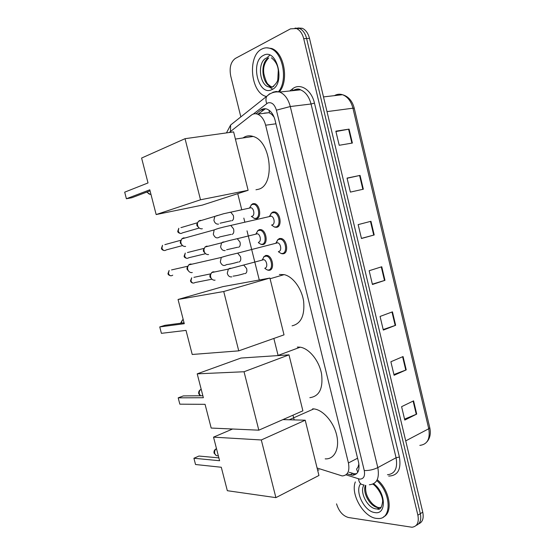 <?xml version="1.0" encoding="UTF-8"?>
<svg xmlns="http://www.w3.org/2000/svg" width="555" height="555" viewBox="0 0 555 555"><rect width="100%" height="100%" fill="white"/><g stroke="black" fill="none" stroke-linecap="round" stroke-linejoin="round"><path stroke-width="0.83" d="M263.68 256.896L265.748 255.432L267.205 255.46C272.796 256.403 274.774 269.688 269.439 270.285L268.086 270.25L271.055 269.411M257.423 230.991L259.345 229.61L260.968 229.631C266.449 230.665 268.252 243.763 263.049 244.54L261.53 244.519L264.485 243.763M251.131 204.948L252.9 203.671L254.696 203.671C260.059 204.788 261.703 217.713 256.625 218.67L254.114 218.337M271.034 213.377L273.025 211.934L274.898 211.954C280.546 213.127 282.176 226.371 276.813 227.286L274.191 226.926M277.417 240.037L279.574 238.49L281.26 238.518C287.039 239.6 288.843 253.038 283.341 253.767L281.774 253.732L285.013 252.858M317.092 468.018L342.199 475.94C347.784 475.475 349.865 471.146 348.429 462.953L265.63 125.208C264.048 119.422 261.35 115.731 257.534 114.136C255.286 113.366 253.212 113.706 251.318 115.156L229.201 132.52M273.261 115.322L269.043 112.693L264.256 113.123M357.788 472.236L356.574 469.107L359.085 465.52M358.898 463.883L358.031 466.977M271.943 114.614L274.052 117.049M237.741 193.66L241.702 209.554M243.832 218.094L244.797 221.965M247.017 230.845L259.275 279.991M273.851 338.446L278.124 355.582M292.991 415.175L294.171 419.906M347.048 473.852L352.293 475.24C357.892 474.74 359.987 470.432 358.579 462.315L275.023 120.074C273.462 114.351 270.784 110.695 266.969 109.113C264.686 108.336 262.577 108.683 260.649 110.147L255.994 113.768M356.636 473.686L354.506 473.81L349.13 472.284M240.842 116.918L230.741 76.063C229.187 67.731 230.727 61.855 235.348 58.435L290.529 28.839L296.488 28.534C299.95 30.123 302.357 33.494 303.71 38.663L417.88 515.193C419.164 522.435 417.214 526.452 412.025 527.243L348.498 517.524C342.872 515.928 338.89 511.37 336.538 503.85M297.903 27.972L302.288 28.284C305.75 29.866 308.15 33.224 309.496 38.357L422.757 512.161L420.329 513.673C421.529 519.82 420.163 523.726 416.222 525.391C420.163 523.726 421.529 519.82 420.329 513.673L306.61 38.51L420.329 513.673L417.88 515.193M295.003 28.097L299.395 28.409C302.857 29.991 305.264 33.355 306.61 38.51C305.264 33.355 302.857 29.991 299.395 28.409L295.003 28.097M258.117 114.059L265.463 108.745M335.942 131.549L349.081 129.121L335.844 131.16L339.216 145.285L352.383 143.044L349.081 129.121M347.09 178.266L360.063 175.401L347.048 178.1L350.392 192.099L363.338 189.206L360.063 175.401M370.955 221.285L358.148 224.622L361.465 238.497L374.202 234.966L370.955 221.285M361.437 238.379L374.202 234.966M413.579 400.863L401.598 406.669L404.789 420.066L416.715 414.085L413.579 400.863M404.567 419.122L416.715 414.085M403.055 356.553L390.88 361.756L394.099 375.27L406.225 369.887L403.055 356.553M393.925 374.521L406.225 369.887M392.447 311.848L380.064 316.447L383.318 330.079L395.639 325.299L392.447 311.848M383.186 329.538L395.639 325.299M381.75 266.761L369.158 270.736L372.44 284.493L384.969 280.33L381.75 266.761M372.356 284.16L384.969 280.33M422.757 512.161C423.951 518.287 422.584 522.186 418.643 523.858M376.789 480.644C391.108 492.687 392.052 519.098 378.454 518.523L376.276 518.384C363.4 517.024 350.281 493.901 355.325 481.92M377.719 480.131C389.846 490.405 393.238 512.723 383.463 516.934M312.611 408.834L313.818 408.903C322.989 409.77 333.798 422.091 336.746 435.46C339.813 448.842 334.242 459.589 325.175 458.86M219.607 460.733L193.91 458.257L195.533 464.507L221.285 467.254L227.328 490.703L275.897 497.634L261.301 439.969L213.529 437.146L219.607 460.733M218.871 457.875L198.954 456.043L193.91 458.257M213.529 437.146L232.594 429.008M261.301 439.969L305.215 420.211L282.918 419.601M305.215 420.211L318.945 475.475L275.897 497.634M297.334 347.055L300.227 347.187C309.253 348.54 319.153 360.75 321.56 373.869C323.26 388.41 319.361 396.346 309.85 397.671M203.366 397.72L178.197 397.845L179.841 404.172L205.066 404.324L211.184 428.058L258.824 430.18L244.033 371.746L197.212 373.848L203.366 397.72M202.859 395.743L183.344 395.909L178.197 397.845M197.212 373.848L240.967 358.044L288.988 354.86L302.891 410.832L258.824 430.18M244.033 371.746L288.988 354.86M279.387 274.503L284.16 274.628C292.887 276.501 301.74 288.489 303.634 301.344C304.875 315.538 301.025 323.704 292.083 325.827M184.288 323.697L159.743 326.923L161.408 333.333L186.015 330.392L192.224 354.472L238.747 350.857L223.727 291.514L178.051 299.478L184.288 323.697M184.052 322.774L165.015 325.306L159.743 326.923M178.051 299.478L222.888 286.63L269.91 278.055L284.021 334.852L238.747 350.857M223.727 291.514L269.91 278.055M242.826 137.98L245.275 136.613C247.78 135.607 250.402 135.559 253.149 136.461C271.43 141.248 275.433 185.627 258.311 189.304L255.966 189.775M148.019 182.942L124.688 192.162L126.394 198.745L149.788 189.817L156.163 214.556L200.508 199.786L185.044 138.688L141.601 158.05L148.019 182.942M185.044 138.688L233.62 131.903L248.12 190.309L202.263 205.128L156.163 214.556M248.12 190.309L200.508 199.786M126.394 198.745L131.896 197.726L150.051 190.837M266.511 96.563L265.72 96.327C250.534 92.262 247.301 55.743 261.87 49.034C264.645 47.591 267.531 47.425 270.521 48.542C282.995 52.434 288.087 80.475 278.506 91.693M266.629 47.806L271.603 48.472C284.243 52.399 289.197 80.947 279.304 91.922M276.744 242.778L277.673 242.799C280.92 243.402 281.961 250.971 278.874 251.401M275.981 242.972L277.93 239.607L280.539 239.184C285.95 240.197 287.656 252.796 282.495 253.489L281.024 253.455L278.353 251.713M192.294 272.526L191.475 272.63C189.609 272.463 188.339 271.326 187.673 269.217L187.534 267.42L188.638 264.936L190.129 264.055L192.016 264.159M189.109 271.645L187.084 269.307L186.979 268.016L187.777 266.22L171.537 269.924M270.167 216.145L271.201 216.159C274.378 216.811 275.322 224.275 272.311 224.81M269.515 216.29L271.568 212.96L274.156 212.6C279.456 213.703 280.99 226.121 275.96 226.988L274.323 226.967L271.548 224.997M185.62 246.406L185.051 246.482C183.053 246.406 181.693 245.241 180.958 242.986L180.812 241.307L181.804 238.865L183.441 237.887L185.099 237.956M182.581 245.608L180.389 243.18L180.285 241.966L181.006 240.204L164.87 244.644M262.765 259.712L263.75 259.678C266.893 260.212 268.023 267.69 265.033 268.044M215.069 280.129L214.216 280.233C211.635 279.72 210.4 277.923 210.525 274.836L211.656 272.574L212.967 271.825L214.792 271.922M262.293 259.837L264.118 256.535L266.511 256.112C271.749 257 273.601 269.459 268.606 270.021L267.337 269.994L264.839 268.447M212.003 279.283L209.956 276.973L209.887 275.481L210.713 273.851L193.938 277.32M256.514 233.766L257.416 233.78C260.489 234.363 261.523 241.737 258.609 242.195M208.576 254.53L207.952 254.62C205.274 254.225 203.949 252.442 203.976 249.271L205.01 247.03L206.46 246.191L208.097 246.253M255.952 233.905L257.874 230.63L260.253 230.269C265.387 231.241 267.08 243.52 262.21 244.262L260.781 244.242L258.346 242.667M205.648 253.76L203.456 251.366L203.373 249.972L204.122 248.356L187.465 252.539M250.041 207.75L251.04 207.75C254.044 208.375 254.995 215.659 252.15 216.214L251.977 216.256M202.353 228.722L201.652 228.875C198.891 228.591 197.476 226.822 197.407 223.561L198.35 221.355L199.925 220.425L201.347 220.46M249.59 207.847L251.602 204.601L253.961 204.296C258.991 205.343 260.538 217.463 255.779 218.372L254.197 218.358L251.491 216.367M199.273 228.112L196.914 225.635L196.824 224.324L197.504 222.728L180.951 227.64M269.05 110.216L269.473 112.887M270.757 269.675L270.528 268.738M264.36 243.874L264.111 242.889M260.94 230.103L260.815 229.597M357.58 458.215L348.429 462.953M275.925 123.793L265.63 125.208M346.022 474.83L359.702 479.131C363.692 479.007 365.211 476.141 364.267 470.536L276.411 110.168C274.545 104.284 271.652 101.877 267.746 102.953L253.281 114.066M272.838 92.248L276.189 91.457L279.678 92.047C284.722 94.19 288.253 99.019 290.279 106.532L377.802 467.608C379.641 478.306 376.817 484.022 369.339 484.772M289.772 90.978L292.485 88.883C300.019 82.556 311.508 89.73 314.456 103.105L399.406 457.015L396.076 457.736L377.802 467.608C373.383 469.724 368.867 470.695 364.267 470.536M269.605 93.774L266.615 96.48C265.72 98.506 265.748 100.871 266.712 103.577M399.406 457.015C401.376 469.419 397.803 475.767 388.694 476.065M387.459 474.733C394.966 473.901 397.838 468.233 396.076 457.736L311.05 104C309.073 96.646 305.562 91.929 300.512 89.841L293.63 90.063M303.71 38.663L309.496 38.357M276.411 110.168L290.279 106.532L311.05 104L314.456 103.105M292.485 88.883L292.478 90.694M234.182 122.197L230.609 125.028L230.478 131.445M317.564 469.918L318.958 469.96M358.495 478.875C359.12 482.788 360.868 484.792 363.747 484.876M353.029 474.844L353.868 475.115M295.593 89.438L295.766 90.347M352.73 473.436L350.094 474.83M263.639 109.786L260.649 110.147M419.837 445.387C427.392 444.409 430.361 438.866 428.751 428.751L429.757 427.641L354.256 108.274L352.938 108.197C351.051 101.135 347.569 96.639 342.477 94.711C339.66 93.83 336.975 94.142 334.436 95.64M405.719 440.878L428.751 428.751L352.938 108.197L327.006 111.617M381.278 266.913L384.497 280.476M391.983 312.021L395.181 325.466M402.604 356.747L405.767 370.074M413.128 401.085L416.264 414.294M370.476 221.41L373.723 235.098M359.578 175.505L362.859 189.317M348.589 129.204L351.891 143.128M372.773 484.168C375.048 484.82 382.603 493.749 382.652 501.29C381.812 507.693 380.008 510.246 377.247 508.963L376.054 508.893C367.382 508.165 359.029 491.411 364.073 485.021M373.626 483.752C385.947 492.146 386.773 515.123 374.854 512.556C364.351 511.606 354.388 491.203 360.667 483.731M381.202 507.395L378.177 507.652C370.282 506.965 362.137 492.639 365.412 485.368M379.176 508.859L378.073 508.484M216.318 455.551L214.057 453.13C213.724 451.055 214.535 449.571 216.499 448.669C214.931 449.73 214.334 451.298 214.709 453.379C215.375 455.322 216.575 456.092 218.302 455.69M201.188 389.256L200.827 389.464C199.474 390.512 198.988 391.976 199.349 393.849L200.501 395.764M183.212 319.507L182.408 319.999L181.194 323.156M147.29 191.884C148.123 193.591 149.35 194.43 150.967 194.396M273.733 86.379L273.213 86.642M263.424 55.403C277.014 47.348 285.929 84.207 271.77 89.667C258.401 96.674 249.805 61.681 263.424 55.403M272.408 86.955L270.923 86.622C261.62 84.089 259.837 61.785 268.745 57.9M272.443 86.948L268.453 86.864C259.164 84.325 257.353 61.966 266.254 58.081M272.665 89.189L268.988 86.816M266.657 58.053L269.834 55.146M172.744 275.169C170.891 276.369 169.455 275.8 168.436 273.462L169.136 270.465L167.978 273.553L168.436 273.462M238.116 262.015C233.509 263.417 229.645 264.277 226.537 264.589C223.88 266.365 221.813 265.484 220.314 261.946L221.285 257.437L224.22 256.493M235.937 253.524L237.658 253.122L240.516 256.681C241.148 259.58 240.641 261.37 238.99 262.05M182.512 245.588L166.34 249.875C164.467 251.158 162.99 250.589 161.914 248.168L162.525 245.289L161.463 248.3L161.914 248.168M231.074 234.383L219.725 236.909C217.033 238.803 214.896 237.915 213.314 234.245L214.168 229.909L217.06 228.854M229.097 225.781L230.811 225.427L233.551 228.903C234.189 231.817 233.697 233.655 232.059 234.418M211.816 279.221L195.013 282.544C193.251 283.619 191.898 283.043 190.955 280.809L191.704 277.777L190.462 280.885L190.955 280.809M231.837 276.855C229.583 277.167 228.063 275.967 227.266 273.268L228.362 269.092L229.687 268.322L231.067 268.287M242.209 265.484L243.798 265.089L246.621 268.544C247.225 271.298 246.732 272.991 245.143 273.615M205.475 253.711L188.79 257.742C186.993 258.901 185.606 258.325 184.607 256.015L185.273 253.087L184.128 256.132L184.607 256.015M225.212 250.555C222.937 250.811 221.403 249.577 220.606 246.857L221.584 242.84L223.048 241.98L224.262 241.945M235.688 239.045L237.276 238.692L239.989 242.063C240.599 244.838 240.114 246.573 238.539 247.266M199.113 228.07L182.526 232.829C180.708 234.057 179.279 233.482 178.231 231.095L178.821 228.272L177.753 231.255L178.231 231.095M177.76 231.262L177.753 231.255C177.697 232.247 178.613 232.989 180.5 233.468M218.552 224.123C216.256 224.324 214.709 223.054 213.904 220.314L214.785 216.457L217.407 215.465M229.139 212.468L230.72 212.156L233.329 215.444C233.939 218.233 233.468 220.016 231.9 220.779M254.939 218.663L257.881 217.99M275.065 227.266L278.284 226.489M269.043 112.693L257.534 114.136M354.929 473.838L352.293 475.24M292.464 90.68L292.506 90.645C296.349 88.8 299.02 88.529 300.512 89.841L279.678 92.047C275.71 91.519 272.13 92.345 268.953 94.523L230.609 125.028L226.468 132.902M296.488 28.534L302.288 28.284M276.064 226.96L276.175 227.383M278.964 238.699L279.068 239.129M282.599 253.462L282.696 253.836M323.496 96.91L342.477 94.711C348.401 96.41 352.328 100.913 354.25 108.218M429.778 427.752C430.992 433.517 430.056 438.2 426.968 441.801M365.773 485.396C364.933 492.112 367.202 498.293 372.578 503.926C374.896 505.966 376.859 507.159 378.454 507.52L379.37 507.721L377.247 508.963M289.238 419.774L313.818 408.903M277.569 355.616L300.227 347.187M201.236 389.457L200.827 389.464C199.106 390.429 198.406 391.844 198.732 393.717L200.202 395.771M270.084 278.742L284.16 274.628M183.303 319.874L182.408 319.999L180.632 323.225M235.396 139.069L253.149 136.461M146.735 192.092L150.252 194.375M270.521 48.542L271.603 48.472M271.409 57.803C275.627 61.21 277.916 65.448 278.277 70.513L277.812 79.323C277.694 81.564 275.8 84.214 272.13 87.26L268.453 86.864L270.923 86.622L268.301 84.443C266.92 83.548 265.47 80.128 263.951 74.197C262.827 67.939 264.388 62.528 268.641 57.963M170.531 275.752C168.817 275.245 167.971 274.517 167.978 273.553M277.673 242.799L237.658 253.122C232.489 254.44 229.042 254.967 221.285 257.437L188.638 264.936M280.539 239.184L282.037 238.803M276.189 242.917L277.93 239.607M186.979 268.016L187.534 267.42M164.148 250.534C162.358 250.069 161.463 249.327 161.463 248.3M271.201 216.159L223.499 227.099C220.377 227.987 219.849 227.814 214.168 229.909L181.804 238.865M274.156 212.6L275.675 212.253M269.73 216.242L271.568 212.96M180.285 241.966L180.812 241.307M192.96 283.043C191.773 282.883 190.941 282.169 190.462 280.885M244.38 273.594C239.954 274.954 236.194 275.8 233.107 276.126M263.75 259.678L228.362 269.092L211.656 272.574M266.511 256.112L267.968 255.723M262.39 259.809L264.118 256.535M209.887 275.481L210.525 274.836M186.744 258.318C184.94 257.798 184.066 257.069 184.128 256.132M237.679 247.246L226.62 249.729M257.416 233.78L237.276 238.692C232.33 239.906 228.868 240.426 221.584 242.84L205.01 247.03M260.253 230.269L261.738 229.916M256.063 233.877L257.874 230.63M203.373 249.972L203.976 249.271M230.949 220.765L220.092 223.207M251.04 207.75L223.672 213.724L198.35 221.355M253.961 204.296L255.466 203.976M251.325 216.401L251.817 216.762M249.701 207.827L251.602 204.601M196.824 224.324L197.407 223.561"/></g></svg>
